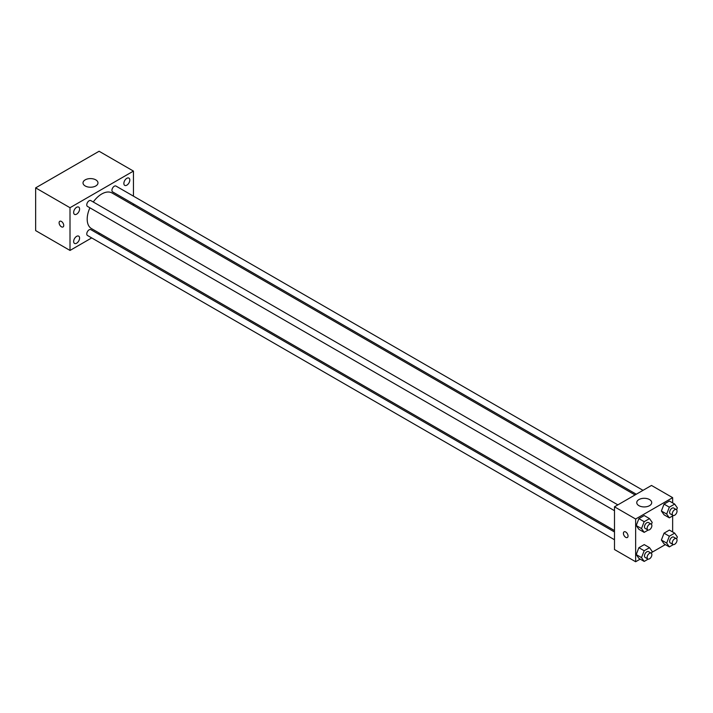 <?xml version="1.0" encoding="UTF-8"?>
<svg xmlns="http://www.w3.org/2000/svg" width="713" height="713" viewBox="0 0 713 713"><rect width="100%" height="100%" fill="white"/><g stroke="black" fill="none" stroke-linecap="round" stroke-linejoin="round"><path stroke-width="1.07" d="M91.701 237.919L70.008 250.441L35.65 230.602L35.65 187.876L99.089 151.254L133.447 171.093L133.447 196.137M126.834 178.312A4.198 2.424 120 0 0 124.089 182.011A4.198 2.424 120 0 0 124.739 185.38A4.198 2.424 120 0 0 128.937 182.956A4.198 2.424 120 0 0 128.937 178.107A4.198 2.424 120 0 0 126.834 178.312M76.621 207.305A4.198 2.424 120 0 0 73.876 211.012A4.198 2.424 120 0 0 74.517 214.372A4.198 2.424 120 0 0 78.715 211.948A4.198 2.424 120 0 0 78.715 207.1A4.198 2.424 120 0 0 76.621 207.305M76.621 236.359A4.198 2.424 120 0 0 73.876 240.067A4.198 2.424 120 0 0 74.517 243.427A4.198 2.424 120 0 0 78.715 241.003A4.198 2.424 120 0 0 78.715 236.155A4.198 2.424 120 0 0 76.621 236.359M70.008 250.441L70.008 207.715L35.65 187.876M70.008 207.715L133.447 171.093M95.783 185.968A7.478 4.314 180 0 1 87.637 186.904A7.478 4.314 180 0 1 83.02 182.92A7.478 4.314 180 0 1 90.498 178.598A7.478 4.314 180 0 1 97.975 182.92A7.478 4.314 180 0 1 95.783 185.968M99.668 233.32L98.43 234.033M63.733 225.46A3.271 1.889 60 0 1 63.056 226.957A3.271 1.889 60 0 1 59.785 225.067A3.271 1.889 60 0 1 59.785 221.288A3.271 1.889 60 0 1 62.307 222.162A3.271 1.889 60 0 1 63.733 225.46M63.056 226.948A3.271 1.889 60 0 1 59.785 225.058A3.271 1.889 60 0 1 59.785 221.288M133.447 203.909L133.447 205.344M643.019 490.339L115.987 186.066A3.36 1.943 120 0 0 114.312 186.227A3.36 1.943 120 0 0 111.932 190.353A3.36 1.943 120 0 0 112.627 191.886L636.29 494.225M614.49 531.978L90.827 229.648A3.36 1.943 120 0 0 89.143 229.809A3.36 1.943 120 0 0 86.772 233.935A3.36 1.943 120 0 0 87.467 235.468L614.49 539.75M617.859 504.866L90.827 200.594A3.36 1.943 120 0 0 89.143 200.754A3.36 1.943 120 0 0 86.95 203.722A3.36 1.943 120 0 0 87.467 206.413L614.49 510.695M89.909 207.822A20.561 11.871 120 0 0 87.191 219.158A20.561 11.871 120 0 0 91.451 228.57L614.49 530.552M635.051 494.938L112.003 192.965A20.561 11.871 120 0 0 93.269 202.002M640.185 559.126L635.639 561.746L614.49 549.536L614.49 506.809L651.495 485.446L672.644 497.656L672.644 502.906M665.345 544.598L651.825 552.406M664.053 514.795L661.379 510.989L664.053 504.109L669.391 501.025L664.053 504.109L661.379 510.989L664.053 514.795L669.338 517.843L666.664 514.046L669.338 507.166L674.676 504.082L677.35 507.879L676.61 509.795M638.893 558.377L636.219 554.571L638.893 547.691L644.231 544.607L638.893 547.691L636.219 554.571L638.893 558.377L644.178 561.425L641.504 557.628L644.178 550.748L649.516 547.664L652.19 551.461L651.441 553.377M672.644 515.936L672.644 531.96M635.639 561.746L635.639 519.019L672.644 497.656M664.053 543.85L661.379 540.044L664.053 533.164L669.391 530.08L664.053 533.164L661.379 540.044L664.053 543.85L669.338 546.898L666.664 543.101L669.338 536.221L674.676 533.137L677.35 536.934L676.61 538.85M638.893 529.322L636.219 525.517L638.893 518.636L644.231 515.552L638.893 518.636L636.219 525.517L638.893 529.322L644.178 532.37L641.504 528.574L644.178 521.693L649.516 518.609L652.19 522.406L651.441 524.322M635.639 519.019L614.49 506.809M638.946 505.669A7.478 4.314 180 0 1 636.754 502.612A7.478 4.314 180 0 1 644.231 498.298A7.478 4.314 180 0 1 651.709 502.612A7.478 4.314 180 0 1 647.092 506.604A7.478 4.314 180 0 1 638.946 505.669M628.037 535.998A3.271 1.889 60 0 1 627.36 537.495A3.271 1.889 60 0 1 624.089 535.606A3.271 1.889 60 0 1 624.089 531.827A3.271 1.889 60 0 1 626.611 532.7A3.271 1.889 60 0 1 628.037 535.998M627.369 537.495A3.271 1.889 60 0 1 624.098 535.606A3.271 1.889 60 0 1 624.098 531.827M648.17 530.062L644.178 532.37M651.174 524.1L648.527 522.576A3.36 1.943 120 0 0 645.933 523.476A3.36 1.943 120 0 0 644.472 526.862A3.36 1.943 120 0 0 645.167 528.404L647.805 529.928A3.36 1.943 120 0 0 651.174 527.985A3.36 1.943 120 0 0 651.174 524.1A3.36 1.943 120 0 0 648.58 525A3.36 1.943 120 0 0 647.11 528.386A3.36 1.943 120 0 0 647.805 529.928M641.504 528.574L636.219 525.517M644.178 521.693L638.893 518.636M649.516 518.609L644.231 515.552M673.339 515.535L669.338 517.843M676.334 509.572L673.687 508.048A3.36 1.943 120 0 0 671.102 508.948A3.36 1.943 120 0 0 669.632 512.335A3.36 1.943 120 0 0 670.327 513.877L672.974 515.401A3.36 1.943 120 0 0 676.334 513.458A3.36 1.943 120 0 0 676.334 509.572A3.36 1.943 120 0 0 673.74 510.472A3.36 1.943 120 0 0 672.27 513.859A3.36 1.943 120 0 0 672.974 515.401M666.664 514.046L661.379 510.989M669.338 507.166L664.053 504.109M674.676 504.082L669.391 501.025M648.17 559.117L644.178 561.425M651.174 553.154L648.527 551.63A3.36 1.943 120 0 0 645.933 552.53A3.36 1.943 120 0 0 644.472 555.917A3.36 1.943 120 0 0 645.167 557.459L647.805 558.983A3.36 1.943 120 0 0 651.174 557.04A3.36 1.943 120 0 0 651.174 553.154A3.36 1.943 120 0 0 648.58 554.054A3.36 1.943 120 0 0 647.11 557.441A3.36 1.943 120 0 0 647.805 558.983M641.504 557.628L636.219 554.571M644.178 550.748L638.893 547.691M649.516 547.664L644.231 544.607M673.339 544.589L669.338 546.898M676.334 538.627L673.687 537.103A3.36 1.943 120 0 0 671.102 538.003A3.36 1.943 120 0 0 669.632 541.39A3.36 1.943 120 0 0 670.327 542.932L672.974 544.456A3.36 1.943 120 0 0 676.334 542.513A3.36 1.943 120 0 0 676.334 538.627A3.36 1.943 120 0 0 673.74 539.527A3.36 1.943 120 0 0 672.27 542.914A3.36 1.943 120 0 0 672.974 544.456M666.664 543.101L661.379 540.044M669.338 536.221L664.053 533.164M674.676 533.137L669.391 530.08"/></g></svg>
